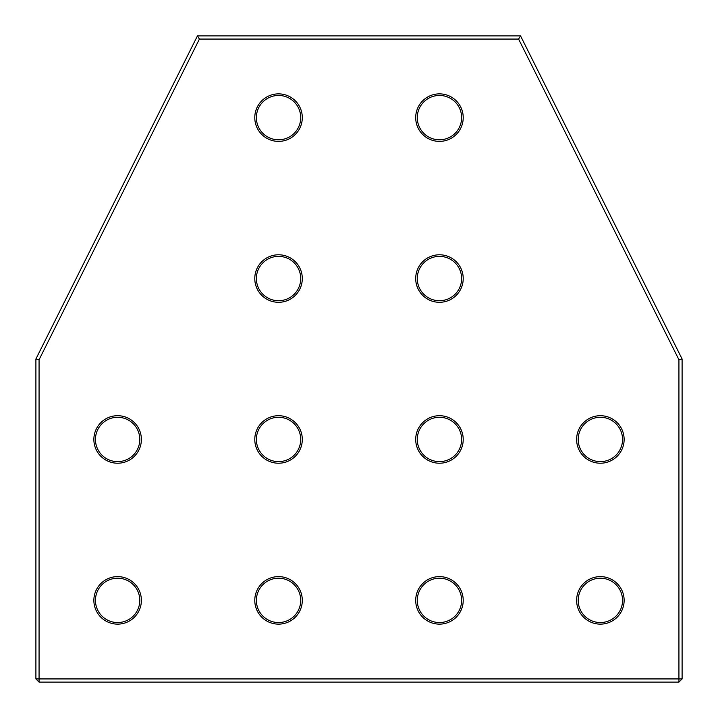 <?xml version="1.0" encoding="UTF-8"?>
<svg xmlns="http://www.w3.org/2000/svg" width="718" height="718" viewBox="0 0 718 718"><rect width="100%" height="100%" fill="white"/><g stroke="black" fill="none" stroke-linecap="round" stroke-linejoin="round"><path stroke-width="1.08" d="M682.1 359L682.1 678.932L678.932 682.1L39.068 682.1L35.9 678.932L35.9 359L197.45 35.9L520.55 35.9L682.1 359L678.932 359.745L518.593 39.068L520.55 35.9M39.068 682.1L39.068 678.932L35.9 678.932M678.932 682.1L678.932 359.745M518.593 39.068L199.407 39.068L39.068 359.745L39.068 678.932L682.1 678.932M39.068 359.745L35.9 359M199.407 39.068L197.45 35.9M117.626 576.617A23.757 23.757 0 0 1 141.383 600.374A23.757 23.757 0 0 1 117.626 624.13A23.757 23.757 0 0 1 93.87 600.374A23.757 23.757 0 0 1 117.626 576.617M117.626 622.551A22.177 22.177 0 0 0 139.795 600.374A22.177 22.177 0 0 0 117.626 578.205A22.177 22.177 0 0 0 95.449 600.374A22.177 22.177 0 0 0 117.626 622.551M439.461 576.617A23.757 23.757 0 0 1 463.218 600.374A23.757 23.757 0 0 1 439.461 624.13A23.757 23.757 0 0 1 415.704 600.374A23.757 23.757 0 0 1 439.461 576.617M439.461 622.551A22.177 22.177 0 0 0 461.629 600.374A22.177 22.177 0 0 0 439.461 578.205A22.177 22.177 0 0 0 417.284 600.374A22.177 22.177 0 0 0 439.461 622.551M278.539 93.87A23.757 23.757 0 0 1 302.296 117.626A23.757 23.757 0 0 1 278.539 141.383A23.757 23.757 0 0 1 254.782 117.626A23.757 23.757 0 0 1 278.539 93.87M278.539 139.795A22.177 22.177 0 0 0 300.716 117.626A22.177 22.177 0 0 0 278.539 95.449A22.177 22.177 0 0 0 256.371 117.626A22.177 22.177 0 0 0 278.539 139.795M600.374 576.617A23.757 23.757 0 0 1 624.13 600.374A23.757 23.757 0 0 1 600.374 624.13A23.757 23.757 0 0 1 576.617 600.374A23.757 23.757 0 0 1 600.374 576.617M600.374 622.551A22.177 22.177 0 0 0 622.551 600.374A22.177 22.177 0 0 0 600.374 578.205A22.177 22.177 0 0 0 578.205 600.374A22.177 22.177 0 0 0 600.374 622.551M278.539 576.617A23.757 23.757 0 0 1 302.296 600.374A23.757 23.757 0 0 1 278.539 624.13A23.757 23.757 0 0 1 254.782 600.374A23.757 23.757 0 0 1 278.539 576.617M278.539 622.551A22.177 22.177 0 0 0 300.716 600.374A22.177 22.177 0 0 0 278.539 578.205A22.177 22.177 0 0 0 256.371 600.374A22.177 22.177 0 0 0 278.539 622.551M117.626 415.704A23.757 23.757 0 0 1 141.383 439.461A23.757 23.757 0 0 1 117.626 463.218A23.757 23.757 0 0 1 93.87 439.461A23.757 23.757 0 0 1 117.626 415.704M117.626 461.629A22.177 22.177 0 0 0 139.795 439.461A22.177 22.177 0 0 0 117.626 417.284A22.177 22.177 0 0 0 95.449 439.461A22.177 22.177 0 0 0 117.626 461.629M278.539 415.704A23.757 23.757 0 0 1 302.296 439.461A23.757 23.757 0 0 1 278.539 463.218A23.757 23.757 0 0 1 254.782 439.461A23.757 23.757 0 0 1 278.539 415.704M278.539 461.629A22.177 22.177 0 0 0 300.716 439.461A22.177 22.177 0 0 0 278.539 417.284A22.177 22.177 0 0 0 256.371 439.461A22.177 22.177 0 0 0 278.539 461.629M439.461 415.704A23.757 23.757 0 0 1 463.218 439.461A23.757 23.757 0 0 1 439.461 463.218A23.757 23.757 0 0 1 415.704 439.461A23.757 23.757 0 0 1 439.461 415.704M439.461 461.629A22.177 22.177 0 0 0 461.629 439.461A22.177 22.177 0 0 0 439.461 417.284A22.177 22.177 0 0 0 417.284 439.461A22.177 22.177 0 0 0 439.461 461.629M600.374 415.704A23.757 23.757 0 0 1 624.13 439.461A23.757 23.757 0 0 1 600.374 463.218A23.757 23.757 0 0 1 576.617 439.461A23.757 23.757 0 0 1 600.374 415.704M600.374 461.629A22.177 22.177 0 0 0 622.551 439.461A22.177 22.177 0 0 0 600.374 417.284A22.177 22.177 0 0 0 578.205 439.461A22.177 22.177 0 0 0 600.374 461.629M439.461 254.782A23.757 23.757 0 0 1 463.218 278.539A23.757 23.757 0 0 1 439.461 302.296A23.757 23.757 0 0 1 415.704 278.539A23.757 23.757 0 0 1 439.461 254.782M439.461 300.716A22.177 22.177 0 0 0 461.629 278.539A22.177 22.177 0 0 0 439.461 256.371A22.177 22.177 0 0 0 417.284 278.539A22.177 22.177 0 0 0 439.461 300.716M278.539 254.782A23.757 23.757 0 0 1 302.296 278.539A23.757 23.757 0 0 1 278.539 302.296A23.757 23.757 0 0 1 254.782 278.539A23.757 23.757 0 0 1 278.539 254.782M278.539 300.716A22.177 22.177 0 0 0 300.716 278.539A22.177 22.177 0 0 0 278.539 256.371A22.177 22.177 0 0 0 256.371 278.539A22.177 22.177 0 0 0 278.539 300.716M439.461 93.87A23.757 23.757 0 0 1 463.218 117.626A23.757 23.757 0 0 1 439.461 141.383A23.757 23.757 0 0 1 415.704 117.626A23.757 23.757 0 0 1 439.461 93.87M439.461 139.795A22.177 22.177 0 0 0 461.629 117.626A22.177 22.177 0 0 0 439.461 95.449A22.177 22.177 0 0 0 417.284 117.626A22.177 22.177 0 0 0 439.461 139.795"/></g></svg>
